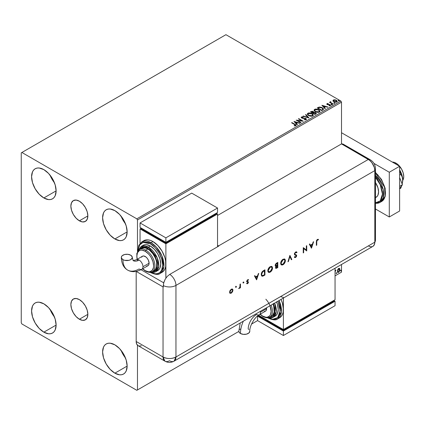 <?xml version="1.0" encoding="UTF-8"?>
<svg xmlns="http://www.w3.org/2000/svg" width="425" height="425" viewBox="0 0 425 425"><rect width="100%" height="100%" fill="white"/><g stroke="black" fill="none" stroke-linecap="round" stroke-linejoin="round"><path stroke-width="0.64" d="M79.363 220.819A12.017 6.938 60 0 1 71.512 210.232A12.017 6.938 60 0 1 73.355 200.6A12.017 6.938 60 0 1 79.363 201.195L82.615 203.819L85.372 207.538L87.21 211.788L87.858 215.916L79.363 220.819L76.107 218.195L73.355 214.476L71.512 210.232L70.863 206.104L71.512 202.72L73.355 200.6L76.107 200.063L79.363 201.195A12.017 6.938 60 0 1 87.21 211.788A12.017 6.938 60 0 1 85.372 221.414L82.615 221.951L79.363 220.819L87.858 215.916L87.21 219.295L85.372 221.414A12.017 6.938 60 0 1 79.363 220.819M79.363 319.233A12.017 6.938 60 0 1 71.512 308.646A12.017 6.938 60 0 1 73.355 299.014A12.017 6.938 60 0 1 79.363 299.609L82.615 302.233L85.372 305.952L87.21 310.202L87.858 314.33L79.363 319.233L76.107 316.609L73.355 312.89L71.512 308.646L70.863 304.518L71.512 301.134L73.355 299.014L76.107 298.483L79.363 299.609A12.017 6.938 60 0 1 87.21 310.202A12.017 6.938 60 0 1 85.372 319.828L82.615 320.365L79.363 319.233L87.858 314.33L87.21 317.709L85.372 319.828A12.017 6.938 60 0 1 79.363 319.233M121.077 350.365A17.351 10.019 -120 0 0 125.455 357.951L122.984 354.317L121.077 350.365M114.872 373.171A17.351 10.019 60 0 1 103.541 357.882A17.351 10.019 60 0 1 106.197 343.979A17.351 10.019 60 0 1 114.872 344.84L119.568 348.627L123.547 353.993L126.209 360.124L127.139 366.084L114.872 373.171L110.181 369.378L106.197 364.013L103.541 357.882L102.606 351.921L103.541 347.039L104.672 345.243L106.197 343.979L108.056 343.288L110.181 343.203L114.872 344.84A17.351 10.019 60 0 1 126.209 360.124A17.351 10.019 60 0 1 123.547 374.027L121.688 374.717L119.568 374.802L114.872 373.171L127.139 366.084L126.209 370.967L125.072 372.762L123.547 374.027A17.351 10.019 60 0 1 114.872 373.171M50.054 175.158A17.351 10.019 -120 0 0 54.432 182.739L51.962 179.111L50.054 175.153M43.849 197.96A17.351 10.019 60 0 1 32.513 182.67A17.351 10.019 60 0 1 35.174 168.768A17.351 10.019 60 0 1 43.849 169.628L48.546 173.416L52.525 178.787L55.181 184.917L56.116 190.878L43.849 197.96L39.153 194.172L35.174 188.801L32.513 182.67L31.583 176.71L32.513 171.833L33.649 170.037L35.174 168.768L37.033 168.082L39.153 167.997L43.849 169.628A17.351 10.019 60 0 1 55.181 184.917A17.351 10.019 60 0 1 52.525 198.82L50.665 199.511L48.546 199.591L43.849 197.96L56.116 190.878L55.181 195.76L54.049 197.556L52.525 198.82A17.351 10.019 60 0 1 43.849 197.96M121.077 216.16A17.351 10.019 -120 0 0 125.455 223.747L122.984 220.118L121.077 216.16M114.872 238.967A17.351 10.019 60 0 1 103.541 223.678A17.351 10.019 60 0 1 106.197 209.775A17.351 10.019 60 0 1 114.872 210.635L119.568 214.423L123.547 219.794L126.209 225.925L127.139 231.885L114.872 238.967L110.181 235.179L106.197 229.808L103.541 223.678L102.606 217.717L103.541 212.835L104.672 211.039L106.197 209.775L108.056 209.089L110.181 209.004L114.872 210.635A17.351 10.019 60 0 1 126.209 225.925A17.351 10.019 60 0 1 123.547 239.827L121.688 240.513L119.568 240.598L114.872 238.967L127.139 231.885L126.209 236.768L125.072 238.558L123.547 239.827A17.351 10.019 60 0 1 114.872 238.967M50.054 309.358A17.351 10.019 -120 0 0 54.432 316.944L51.962 313.315L50.054 309.358M43.849 332.164A17.351 10.019 60 0 1 32.513 316.875A17.351 10.019 60 0 1 35.174 302.972A17.351 10.019 60 0 1 43.849 303.832L48.546 307.62L52.525 312.991L55.181 319.122L56.116 325.082L43.849 332.164L39.153 328.376L35.174 323.005L32.513 316.875L31.583 310.914L32.513 306.032L33.649 304.236L35.174 302.972L37.033 302.287L39.153 302.202L43.849 303.832A17.351 10.019 60 0 1 55.181 319.122A17.351 10.019 60 0 1 52.525 333.025L50.665 333.71L48.546 333.795L43.849 332.164L56.116 325.082L55.181 329.965L54.049 331.755L52.525 333.025A17.351 10.019 60 0 1 43.849 332.164M21.25 152.857L21.25 322.846L21.898 323.962L136.829 390.315L238.85 331.415L137.472 389.943L137.472 345.212L137.472 389.943L238.85 331.415L136.829 390.315L137.472 389.943L136.829 390.315L21.898 323.962L21.25 322.846L21.25 152.857L225.93 34.685L340.861 101.038L136.829 218.838L21.898 152.479L21.25 152.857M341.509 272.143L335.049 275.873L341.509 272.143L341.509 264.499L341.509 272.143L335.049 275.873L341.509 272.143M257.566 320.609L251.531 324.089L257.566 320.609L251.531 324.089L257.566 320.609L257.566 316.136L283.395 331.043L335.049 301.224L333.758 300.475L333.758 301.224L333.758 300.475L335.049 301.224L335.049 305.697L335.049 301.224L283.395 331.043L283.395 335.516L283.395 331.043L257.566 316.136L257.566 320.609L283.395 335.516L257.566 320.609M137.472 251.632L137.472 219.953L341.509 102.154L341.509 143.91L341.509 102.154L340.861 101.038L225.93 34.685L21.898 152.479L136.829 218.838L340.861 101.038L341.509 102.154L137.472 219.953L136.829 218.838L137.472 219.953L137.472 251.632M339.283 268.292L339.607 268.499L338.667 268.414L337.732 269.588L337.466 271.766L337.705 272.25L338.523 272.436L339.772 270.757L339.687 268.605L339.208 268.276L338.39 268.616L337.392 271.134L337.912 272.436L338.667 272.361L339.942 269.663L339.421 268.35M335.049 274.38L335.155 271.602L335.941 270.114L335.075 271.118L335.049 270.571L335.075 271.118L335.941 270.114L335.777 270.619L335.362 270.491L335.623 270.64L335.049 271.702L335.049 274.38M336.292 273.296L336.648 273.519L336.802 272.717L336.308 273.137L336.579 273.567L336.871 272.962L336.579 272.696L336.292 273.296L336.579 273.567M340.638 270.789L341.052 270.943L341.147 270.21L340.653 270.629L340.93 271.054L341.217 270.454L340.93 270.188L340.638 270.789L340.93 271.054M332.977 100.847L333.811 101.718L335.245 102.186L336.462 102.112L337.19 101.548L336.637 100.427L335.065 99.795L333.519 99.912L332.977 100.847L333.811 101.718L336.791 101.963L337.227 101.347L336.361 100.247L334.852 99.763L333.37 99.992L332.94 100.911M332.791 104.205L333.136 104.008L330.777 102.515L330.762 101.628L330.23 101.867L330.321 102.377L329.487 102.297L332.791 104.205L333.136 104.008L330.947 102.68L330.762 101.628L330.379 101.718L330.321 102.377L329.487 102.297L332.791 104.205M329.109 105.83L329.933 105.756L329.933 105.453L329.109 105.527L329.216 105.82L330.374 105.666L330.156 104.693L330.156 104.991L329.529 104.465L329.529 104.762L328.626 104.747L329.529 104.762L329.529 104.465L327.733 104.704L327.941 104.454L327.558 104.327L327.558 104.63L327.447 103.881L328.238 103.822L328.158 103.541L328.158 103.812L328.158 103.541L327.022 103.657L326.804 104.114L327.362 104.614L329.986 105.028L329.933 105.453L329.109 105.527L329.216 105.82L330.374 105.666L330.544 105.028L329.704 104.502L327.638 104.369L327.409 103.902L328.238 103.822L327.861 103.519L327.022 103.657L327.022 103.955L327.611 103.822M322.772 109.99L323.483 109.305L323.367 108.662L321.332 107.275L319.127 107.063L317.204 107.987L321.72 110.596L323.51 109.119L322.299 107.716L319.127 107.063L317.204 107.987L321.72 110.596L322.772 109.99M313.82 112.418L313.283 111.547L313.283 111.844L312.205 111.515L311.121 111.796L313.283 111.844L313.283 111.547L311.121 111.499L310.478 111.865L314.999 114.479L316.258 113.634L315.69 112.598L313.82 112.343L313.528 111.717L312.465 111.249L310.478 111.865L314.999 114.479L316.322 113.401L315.69 112.598L313.831 112.227L313.831 112.524M308.917 117.991L305.904 114.511L305.527 114.729L307.854 117.343L303.328 115.998L302.951 116.216L308.975 117.959L305.904 114.511L305.527 114.729L307.854 117.343L303.328 115.998L302.951 116.216L308.917 117.991M301.038 122.538L297.675 120.599L303.296 121.237L298.775 118.623L298.43 118.825L301.798 120.774L296.167 120.132L300.688 122.74L301.038 122.538L297.675 120.599L303.296 121.237L298.775 118.623L298.43 118.825L301.798 120.774L296.167 120.132L300.688 122.74L301.038 122.538M295.747 125.726C296.204 125.194 295.949 124.727 294.993 124.334L291.938 122.575L291.592 122.772L295.375 125.062L295.216 125.492L294.201 125.614L294.371 125.917L295.747 125.726L295.901 124.966L291.938 122.575L291.592 122.772L294.599 124.509L295.279 125.46L294.201 125.614L294.371 125.917L295.747 125.726L296.055 125.311L296.055 125.609M293.967 121.401L297.038 124.849L297.415 124.631L296.432 123.526L297.702 122.793L299.614 123.362L299.992 123.144L293.967 121.401L297.038 124.849L297.415 124.631L296.432 123.526L297.702 122.793L299.614 123.362L299.992 123.144L293.967 121.401M301.437 116.955L301.187 117.512L301.437 116.955L301.686 118.028L305.543 118.649L305.676 119.754L304.215 119.733L305.676 119.754L305.676 119.457L304.215 119.43L304.162 119.728L306.462 119.409L305.671 118.341L301.92 117.757L301.851 117.257L303.083 117.21L303.078 116.891L301.437 116.955L301.368 117.794L302.552 118.325L305.421 118.591L305.782 119.382L304.215 119.43L304.162 119.728L305.835 119.845L306.494 119.239L305.899 118.453L302.016 117.821L301.899 117.226L303.083 117.21L303.078 116.891L301.437 116.955L301.155 117.374M308.587 115.595L311.695 116.259L312.88 115.823L313.262 115.037L312.757 114.091L311.61 113.348L308.911 112.896L307.812 113.278L307.349 113.99L307.652 114.819L308.587 115.595L312.688 115.945L313.262 115.111L312.046 113.571L307.907 113.22L307.349 114.059L308.587 115.595M315.313 111.711L318.415 112.375L319.6 111.94L319.983 111.159L318.553 109.576L315.632 109.018L314.532 109.4L314.075 110.107L314.373 110.936L315.313 111.711L319.409 112.067L319.988 111.233L318.766 109.692L314.633 109.337L314.07 110.176L315.313 111.711M321.895 105.278L324.966 108.72L325.348 108.502L324.36 107.397L325.63 106.664L327.542 107.233L327.925 107.015L321.895 105.278L324.966 108.72L325.348 108.502L324.36 107.397L325.63 106.664L327.542 107.233L327.925 107.015L321.895 105.278M331.373 104.656L332.127 104.507L331.442 104.221L331.373 104.656L332.037 104.709L331.952 104.322L331.282 104.274L331.373 104.656L331.282 104.274M334.034 103.121L334.794 102.972L334.108 102.68L334.034 103.121L334.703 103.169L334.613 102.786L333.949 102.733L334.034 103.121L333.949 102.733M338.38 100.608L339.139 100.459L338.454 100.172L338.38 100.608L339.049 100.661L338.959 100.273L338.295 100.226L338.38 100.608L338.295 100.226M296.05 125.545L294.993 124.631L296.023 125.455M295.428 125.497L294.201 125.912L295.279 125.757L295.386 125.375M295.433 125.529L295.433 125.232L295.279 125.46M294.265 121.741L299.652 123.34L294.265 121.741M296.432 123.824L297.24 124.732L296.432 123.824M295.083 122.315L296.119 123.468L297.091 122.91L296.119 123.468L295.083 122.017L297.091 122.613L296.119 123.17L295.083 122.315M296.714 120.445L301.798 121.072L301.798 120.774L301.798 121.072L296.714 120.445M298.685 118.973L298.775 118.623L302.759 121.226L298.685 118.973M297.675 120.897L300.778 122.687L297.675 120.897M305.91 119.452L305.91 119.122L305.676 119.457M305.676 119.754L305.543 118.952M301.437 117.252L303.078 117.188L303.078 116.891L303.078 117.21L301.437 117.252M302.016 117.821L301.899 117.226M306.462 119.361L305.421 118.548L302.016 118.118L303.689 118.347L303.689 118.044L303.689 118.347L305.899 118.75L305.899 118.453L306.473 119.382M302.016 118.118L301.75 117.667M303.291 116.317L303.328 115.998L303.328 116.296L307.854 117.64L307.854 117.343L307.854 117.64L303.291 116.317M305.703 114.925L305.904 114.511L308.672 117.916L305.703 114.925M307.36 114.213L307.907 113.22L307.907 113.517L312.046 113.873L312.046 113.571L313.252 115.26M313.262 115.334L312.242 113.99L310.064 113.209L308.125 113.406L307.349 114.288M312.683 115.329L311.844 116.142L310.064 116.137L308.624 115.488L307.944 114.405M307.955 114.32L308.933 115.69L308.933 115.393L308.933 115.69L312.21 115.983L312.21 115.685L308.933 115.393L307.939 114.16L308.391 113.475L311.695 113.772L312.683 114.978L312.21 115.983L312.667 115.132M313.82 112.343L313.82 112.641L315.69 112.896L315.69 112.598L316.296 113.544L315.286 112.715L313.82 112.641M315.733 113.305L314.882 114.309L313.204 113.039L313.985 112.646L315.339 112.8L315.733 113.305L315.281 114.075L315.733 113.603L314.882 114.309L315.281 113.778L314.882 114.006L313.204 113.039L314.882 114.309L313.204 113.039L314.707 112.593L315.499 112.907L315.701 113.438M313.305 112.646L312.742 113.071L311.291 112.232L311.652 111.727L312.943 111.748L313.331 112.232L312.917 112.965L313.289 112.37M312.917 112.668L312.742 113.071L312.917 112.668L311.291 111.934L312.742 113.071L311.291 111.934L312.805 111.679L313.331 112.216L312.917 112.668M314.086 110.33L314.633 109.337L314.633 109.634L318.766 109.99L318.766 109.692L319.972 111.377M319.983 111.456L319.148 110.24L317.337 109.427L315.09 109.432L314.075 110.404M319.345 111.106L318.936 112.104L317.225 112.333L315.345 111.61L314.665 110.527M319.403 111.446L318.936 112.104L318.936 111.807L318.936 112.104L315.658 111.807L314.681 110.436M315.111 109.597L318.415 109.894L319.409 111.095L318.936 111.807L315.658 111.509L314.665 110.277L315.111 109.597L316.285 109.331L318.729 110.091L319.34 111.403L318.134 112.051L315.998 111.685L314.728 110.596L315.111 109.597M317.459 108.136L319.127 107.063L319.127 107.36L322.299 108.019L322.299 107.716L323.494 109.273L322.495 108.136L320.439 107.35L319.037 107.382L317.459 108.136M322.894 109.278L321.608 110.426L318.012 108.056L318.012 108.354L319.372 107.419L321.953 107.918L322.894 109.294L321.608 110.426L321.98 109.91L321.608 110.128L318.012 108.056L319.207 107.461L321.688 107.775L322.644 108.449L322.793 109.31M322.198 105.613L327.579 107.212L322.198 105.613M324.36 107.7L325.173 108.603L324.36 107.7M323.016 106.186L324.047 107.344L325.019 106.781L324.047 107.344L323.016 105.889L325.019 106.484L324.047 107.047L323.016 106.186M327.558 104.327L327.447 103.881M330.374 105.666L330.634 105.304M330.156 104.991L330.602 105.442L330.156 104.991M326.814 104.146L327.022 103.657L327.223 104.539L329.827 104.901L329.933 105.756L329.827 105.203L329.933 105.756L329.54 105.852M329.827 104.901L329.933 105.453M327.022 103.657L326.783 104.29M327.861 103.817L326.809 104.168M330.071 105.469L329.933 105.756M327.558 104.63L327.383 104.226M331.373 104.954L331.282 104.571L331.952 104.624L331.952 104.322L332.037 105.007M332.037 104.709L331.952 104.322M332.063 104.704L331.256 104.593M330.321 102.68L329.747 102.446L329.837 102.101L330.321 102.68L330.379 101.718L330.321 102.377M330.379 101.718L330.379 102.016L330.762 101.628L330.783 101.963L330.198 102.25M330.655 102.345L330.73 101.984M330.73 102.282L330.947 102.978L332.881 104.157L330.613 102.452M334.034 103.418L333.949 103.031L334.613 103.084L334.613 102.786L334.703 103.466M334.703 103.169L334.613 102.786M334.73 103.169L333.917 103.052M332.977 101.145L333.37 99.992L333.37 100.289L334.852 100.061L334.852 99.763L336.361 100.544L336.361 100.247L337.211 101.49M337.19 101.846L336.871 100.927L335.272 100.13L333.689 100.151L332.956 100.762M336.674 101.448L336.265 102.09L335.224 102.181L333.954 101.681L333.498 100.842M333.774 100.523L334.162 101.819L333.482 100.964L333.774 100.226L336.016 100.449L336.69 101.272L336.382 102.027L336.69 101.57L334.162 101.522L334.162 101.819L336.382 102.027L336.382 101.729L334.162 101.522L333.774 100.226L334.326 100.066L336.016 100.449L336.669 101.416M338.38 100.911L338.295 100.523L338.959 100.576L338.959 100.273L339.049 100.959M339.049 100.661L338.959 100.273M339.076 100.656L338.263 100.544M297.091 122.613L296.119 123.17L295.083 122.017L297.091 122.613M311.695 113.772L312.683 115.026L312.29 115.637L311.413 115.929L309.278 115.568L307.95 114.267L308.237 113.581L309.198 113.236L311.695 113.772M325.019 106.484L324.047 107.047L323.016 105.889L325.019 106.484M333.498 100.799L333.774 100.226M336.871 272.962L336.611 272.813L336.324 273.418L336.032 273.147M336.292 273.434L336.595 272.675M339.607 268.499L339.942 269.663L339.681 269.514L338.412 272.212L338.667 272.361L337.79 272.34M337.583 272.239L338.555 272.117L339.373 270.985L339.681 269.338L339.262 268.271M339.054 268.797L338.412 268.733L339.596 269.864L338.667 271.894L338.119 271.931L337.482 270.789L337.758 271.708L337.7 269.678L338.3 268.807L338.985 268.733M338.667 268.882L339.373 269.014L339.596 269.864L338.778 271.819L338.087 271.915L337.742 271.06L337.96 269.827L338.667 268.882L338.412 268.733L337.482 270.789L337.742 270.938L338.667 268.882L339.192 268.844L338.932 268.696M341.217 270.454L340.956 270.305L340.669 270.906L340.377 270.64M340.638 270.922L340.94 270.162M402.714 180.434A10.96 6.327 -120 0 0 396.004 163.142L395.096 163.667L396.004 163.142A10.96 6.327 -120 0 0 392.371 162.09L394.49 162.446L397.513 164.188L401.482 168.927L403.16 172.8L403.75 176.566L403.16 179.648L402.443 180.779M375.456 197.662L376.109 197.28A11.868 6.853 -120 0 0 375.456 182.516L377.931 187.77L378.569 191.85L377.931 195.187L377.156 196.414L375.456 197.588M375.456 172.853L384.524 187.159L385.087 196.244L381.629 201.477A18.264 10.545 -120 0 0 384.917 188.748A18.264 10.545 -120 0 0 375.456 172.853M375.456 177.262L380.221 184.673L382.442 194.087L380.221 200.935L375.456 202.837L378.85 202.029L380.375 200.759L381.507 198.969L382.208 196.711L382.442 194.087L382.208 191.186L380.375 185.018L378.85 181.996L375.456 177.262M375.456 203.341L379.95 202.443L383.244 197.869L383.265 189.821L375.456 175.387A18.264 10.545 60 0 1 379.95 202.443A18.264 10.545 60 0 1 375.456 203.224M375.456 172.709L377.841 174.909L381.82 180.28L384.476 186.41L385.411 192.371M389.289 172.242L373.963 163.391L389.289 172.242L399.617 166.276L341.509 132.727L399.617 166.276L389.289 172.242L389.289 216.973L399.617 211.007L399.617 166.276L399.617 211.007L389.289 216.973L389.289 172.242M375.456 208.988L389.289 216.973L375.456 208.988M399.617 177.523L402.422 184.742L399.617 186.363L402.422 184.742L399.617 188.727L402.422 184.742L399.617 177.523M399.617 170.303L400.812 174.356L399.617 175.047L400.812 174.356L402.167 176.858L402.719 180.142L402.162 184.083L402.597 181.873A14.609 8.436 -120 0 0 402.719 180.142A14.609 8.436 -120 0 0 399.617 169.835L401.933 175.121L402.719 180.142L402.167 176.858L400.812 174.356L399.617 170.303M401.646 185.842L400.812 188.132L399.617 188.817L400.812 188.132L401.646 185.842M344.781 145.711L343.761 144.5L341.509 143.91L369.628 160.289L371.955 162.743L374.335 167.461L374.823 170.6L374.823 242.176L374.335 244.742L372.932 246.351L374.335 244.742L374.823 242.176A9.132 5.27 60 0 1 374.08 245.22A9.132 5.27 60 0 1 368.369 245.9L338.922 262.9M371.955 246.718L370.839 246.76L371.955 246.718M375.456 240.221A9.132 5.27 180 0 1 374.823 242.176A9.132 5.27 0 0 0 375.456 240.247L374.117 245.156M375.456 240.247L375.456 168.672A9.132 5.27 180 0 1 374.823 170.6L374.823 242.176L175.955 356.989L175.955 285.414L374.823 170.6A9.132 5.27 0 0 0 375.456 168.645M370.372 159.848A9.132 5.27 120 0 0 368.369 159.417A9.132 5.27 60 0 1 374.823 170.6L374.823 242.176L374.823 170.6L374.335 167.461L372.932 164.236L370.839 161.41L368.369 159.417A9.132 5.27 -60 0 1 370.35 159.832L343.49 144.325A9.132 5.27 120 0 0 341.509 143.91L368.369 159.417L218.567 245.9L217.536 245.305L218.567 245.9A9.132 5.27 60 0 1 218.827 246.054L169.756 274.385A9.132 5.27 60 0 1 175.955 285.414L374.823 170.6A9.132 5.27 -120 0 0 368.369 159.417L341.509 143.91L217.536 215.48L341.509 143.91L368.369 159.417L218.567 245.9A9.132 5.27 60 0 1 218.827 246.054L169.756 274.385L167.285 276.377L165.192 279.204L163.583 283.236L163.306 287.05A9.132 5.27 180 0 1 163.041 286.907L136.191 271.405L136.181 341.482L136.675 344.053L138.072 345.663L139.049 346.024L141.376 345.796M235.806 286.28L236.443 286.647L235.917 286.546L235.753 287.289L236.332 287.018L236.183 286.498L235.806 287.151L236.066 287.3L236.443 286.647L236.066 286.434L235.689 287.082L236.066 287.3L235.429 286.933M243.281 281.966L243.918 282.333L243.398 282.232L243.227 282.976L243.807 282.705L243.658 282.184L243.281 282.837L243.541 282.986L243.918 282.333L243.541 282.115L243.164 282.768L243.541 282.986L242.903 282.62M256.604 279.857L258.751 273.402L258.31 273.658L257.619 275.724L255.574 276.909L254.904 275.623L254.463 275.878L256.604 279.857L258.751 273.402L258.31 273.658L257.619 275.724L255.574 276.909L254.904 275.623L254.463 275.878L256.604 279.857M271.724 266.433L272.542 268.026L272.197 266.794L271.485 266.358L269.694 266.996L267.957 269.641L267.962 271.756L269.269 272.489L270.656 271.825L272.154 269.779L272.531 268.303L272.282 267.877C272.159 269.62 271.378 270.996 269.933 271.995L270.194 272.149C271.639 271.145 272.42 269.769 272.542 268.026L271.857 266.502L270.157 266.682C268.706 267.67 267.92 269.041 267.787 270.794L268.473 272.34L270.194 272.149L268.35 272.26M284.585 259.006L285.403 260.599L285.058 259.367L284.346 258.931L282.556 259.569L280.824 262.214L280.824 264.329L282.136 265.062L283.523 264.398L285.021 262.352L285.403 260.732L285.148 260.451C285.026 262.193 284.24 263.569 282.8 264.568L283.061 264.722C284.5 263.718 285.281 262.342 285.403 260.599L284.723 259.075L283.023 259.255C281.573 260.243 280.782 261.614 280.654 263.367L281.334 264.913L283.061 264.722L281.212 264.833M296.443 251.828L296.995 252.328L296.576 251.887L295.619 251.982L294.429 253.528L294.684 254.915L296.283 255.722L295.88 256.743L295.242 257.035L294.753 256.764L294.387 257.295L295.407 257.577L296.374 256.695L296.703 255.515L296.374 254.915L294.897 254.331L294.812 253.507L295.619 252.514L296.613 252.811L296.995 252.328L296.448 251.828L295.619 251.982L294.328 254.139L294.791 254.979L296.039 255.398L296.299 255.877L295.635 256.923L294.753 256.764L294.387 257.295L294.706 257.55M311.483 248.179L313.623 241.719L313.183 241.974L312.492 244.046L310.447 245.225L309.777 243.939L309.336 244.194L311.483 248.179L313.623 241.719L313.183 241.974L312.492 244.046L310.447 245.225L309.777 243.939L309.336 244.194L311.483 248.179M316.752 241.66L317.029 240.29L318.251 239.918L318.49 239.376L317.401 239.403L316.498 240.513L316.349 245.368L316.752 245.129L316.498 241.512L316.752 245.129L316.752 241.66L317.379 239.955L318.251 239.918L318.49 239.376L317.401 239.403L316.349 241.841L316.349 245.368L316.752 245.129L316.349 245.066L316.498 241.512L316.752 241.66M306.324 245.937L306.324 250.033L303.253 247.706L303.253 252.928L303.657 252.694L303.657 248.583L306.728 250.92L306.728 245.703L306.324 245.937L306.324 250.033L303.344 247.653L303.253 252.928L303.657 252.694L303.657 248.583L306.728 250.92L306.728 245.703L306.324 245.937M289.924 255.404L287.953 261.757L288.389 261.508L289.898 256.525L291.401 259.771L291.837 259.516L289.866 255.436L287.953 261.757L288.389 261.508L289.898 256.525L291.401 259.771L291.837 259.516L289.924 255.404M277.812 262.395L276.059 263.495L275.262 264.743L275.262 265.96L276.016 266.247L275.496 267.66L275.942 268.43L277.812 267.612L277.812 262.395L276.59 263.102L275.15 265.413L275.48 266.193L276.016 266.247L275.496 267.66L275.814 268.382L277.812 267.612L277.812 262.395M263.548 270.629L262.23 271.702L261.391 273.392L261.317 275.241L262.012 276.165L262.953 276.107L264.95 275.039L264.95 269.822L263.548 270.629C262.098 271.485 261.327 272.776 261.242 274.507L261.869 276.096L262.602 276.207L264.95 275.039L264.95 269.822L263.548 270.629M247.77 282.338L247.185 281.94L248.03 282.487L247.6 283.252L247.031 283.178L246.755 283.666L247.77 283.608L248.423 282.439L248.322 281.78L247.212 281.44L247.148 280.867L248.609 279.703L247.292 280.022L246.734 281.679L248.025 282.593L246.755 283.666L247.6 283.719L246.495 283.517M240.438 283.974L240.035 284.208L239.875 287.172L238.877 288.628L240.035 287.459L240.035 288.022L240.438 287.789L240.438 283.974L240.035 284.208L239.96 286.838L238.877 288.628L240.035 287.459L240.035 288.022L240.438 287.789L240.438 283.974M232.316 289L232.703 290.036L232.252 291.651L232.512 291.8L232.836 289.499L232.209 288.973L231.253 289.207L229.829 290.897L229.723 292.953L230.903 293.324L232.512 291.8L232.252 291.651L230.993 293.006L231.253 293.154L232.512 291.8L232.964 290.185L232.448 289.064L231.253 289.207L229.548 292.161L230.063 293.293M163.041 356.989L163.041 286.907L163.041 356.989L136.181 341.482L163.041 356.989L164.932 361.17A9.132 5.27 -60 0 1 163.041 356.989A9.132 5.27 0 0 0 175.955 356.989A9.132 5.27 60 0 1 174.064 361.17A9.132 5.27 60 0 1 169.495 360.719A9.132 5.27 -60 0 1 164.932 361.17L138.072 345.663A9.132 5.27 120 0 1 136.181 341.482L136.181 271.41L163.041 286.907A9.132 5.27 0 0 0 163.306 287.05L163.306 285.563A9.132 5.27 0 0 0 175.955 285.414A9.132 5.27 180 0 1 163.306 285.563L163.795 282.428L165.192 279.204L167.285 276.377L169.756 274.385A9.132 5.27 -120 0 1 175.955 285.414L175.955 356.989C171.652 359.035 167.344 359.035 163.041 356.989M374.823 242.176L175.955 356.989L174.064 361.17L372.932 246.351A9.132 5.27 -120 0 0 374.823 242.176M163.689 282.806L140.994 269.705L163.689 282.806M280.553 296.602L283.395 297.479M318.213 239.27L318.251 239.918L317.119 239.806L317.379 239.955L317.119 239.806L316.498 241.512L316.774 240.141L317.996 239.769L318.213 239.27M309.639 244.019L310.447 245.225L309.639 244.019M313.246 241.942L311.265 247.903L313.246 241.942M310.399 245.491L312.014 244.556L310.399 245.491L311.196 247.026L310.399 245.491M311.456 247.175L310.659 245.639L312.274 244.704L312.014 244.556L312.274 244.704L311.456 247.175L310.659 245.639L312.274 244.704L311.456 247.175M306.473 245.852L306.728 250.92L306.425 250.798L306.473 245.852M303.402 248.434L303.657 252.694L303.253 252.631L303.402 248.434M303.301 247.679L306.324 250.033L303.301 247.679M296.353 252.663L295.359 252.365L296.613 252.811L296.995 252.328L296.416 252.583L296.735 252.179L296.358 251.765M296.151 252.429L296.613 252.811M294.732 253.911L295.619 252.514L295.359 252.365L294.477 253.762L294.897 254.331L294.732 253.911M294.387 257.295L295.593 257.486L295.332 257.332L296.119 256.546L296.448 255.473L295.332 257.332L295.593 257.486L296.703 255.622L296.453 254.973L294.897 254.331M294.817 254.315L295.455 254.543M294.36 257.348L295.332 257.332L294.567 257.46M294.732 256.796L295.024 256.966L294.753 256.764M294.493 256.615L295.38 256.774M296.002 255.377L296.039 255.728L295.742 255.228L294.674 254.904M294.764 254.942L295.742 255.228M294.637 254.182L294.753 252.949L295.954 252.301M289.823 255.584L291.837 259.516L291.295 259.532L291.577 259.367L289.823 255.584M289.638 256.376L289.898 256.525L289.638 256.376L288.129 261.359L288.389 261.508L288.065 261.396L289.638 256.376M281.876 264.913L283.709 263.835L284.761 262.204L285.138 260.185L284.447 258.915M281.132 264.037L280.835 262.523L281.685 260.615L283.156 259.452L284.41 259.643M281.536 264.281L281.254 264.143M284.325 259.569L282.779 259.632L283.039 259.781L282.779 259.632L280.803 262.985L281.058 263.133L283.039 259.781L284.458 259.632L285 260.833L283.039 264.196L281.6 264.35L280.803 262.985L281.472 264.26M277.557 262.544L277.812 267.612L275.692 268.287L277.557 267.463L277.557 262.544M275.628 265.567L275.294 265.03L275.559 264.228L277.148 263.017L275.294 265.03L276.038 265.535M275.825 267.676L275.868 266.539L277.148 265.492L275.644 267.267L275.963 267.713M277.408 267.314L276.856 267.628L275.644 267.267L275.899 267.415L277.137 265.795L276.877 265.646L277.408 265.641L277.148 265.492L277.408 267.314L276.303 267.856L275.905 267.506L276.324 266.406L277.408 265.641L277.408 267.314M275.809 267.67L276.069 267.819L275.899 267.415M277.408 265.104L275.783 265.673L275.294 265.03L275.554 265.179L276.829 263.495L276.574 263.346L277.408 263.165L277.148 263.017L277.408 265.104L276.293 265.683L275.554 265.179L275.995 264.137L277.408 263.165L277.408 265.104M276.293 265.683L275.666 265.577M269.014 272.34L270.847 271.262L271.899 269.631L272.271 267.612L271.586 266.342M268.669 271.708L267.941 270.523L268.515 268.488L270.103 266.958L271.543 267.07M271.458 266.996L269.918 267.059L270.173 267.208L269.918 267.059L267.936 270.412L268.196 270.56L270.173 267.208L271.596 267.059L272.133 268.26L270.173 271.623L268.733 271.777L267.936 270.412L268.605 271.687M264.69 269.971L264.95 275.039L262.602 276.207L261.752 276.016L262.698 275.958L264.69 274.89L264.69 269.971M262.071 275.437L261.407 274.438L261.657 272.813L262.475 271.618L264.286 270.443L264.547 274.741L262.836 275.581L262.145 275.506L261.391 274.125L262.023 275.421M261.646 274.274L262.735 271.772L262.475 271.618L261.391 274.125L261.646 274.274L262.267 272.313L264.026 270.89L262.475 271.618L264.547 270.592L263.766 270.741L264.547 270.592L264.547 274.741L262.448 275.607L261.869 275.246L261.646 274.274M254.766 275.703L255.574 276.909L254.766 275.703M258.368 273.62L256.387 279.586L258.368 273.62M255.526 277.174L257.141 276.239L255.526 277.174L256.323 278.704L255.526 277.174M256.583 278.853L255.786 277.323L257.401 276.388L257.141 276.239L257.401 276.388L256.583 278.853L255.786 277.323L257.401 276.388L256.583 278.853M247.6 283.252L247.031 283.178M247.812 282.147L246.596 281.748M248.211 280.139L247.43 280.043L248.338 280.213L248.609 279.703L247.663 279.735L246.697 281.392L246.851 281.897L247.918 282.205M246.851 281.897L247.871 282.173M248.338 279.576L248.083 280.059L248.338 279.576M246.675 283.613L247.674 283.31L248.179 282.088L247.345 283.571L247.6 283.719L248.434 282.237L248.285 281.738L246.909 281.238L247.212 281.44L246.845 280.989L247.026 280.442L247.43 280.043L246.845 280.989L247.106 281.143L247.685 280.192L247.43 280.043L248.338 280.213M248.285 281.738L247.212 281.44M246.957 281.292L247.456 281.392M246.867 281.892L247.185 281.94M243.164 282.768L243.541 282.986M243.918 282.333L243.541 282.115M243.137 282.891L243.631 282.035M240.183 284.123L240.438 287.789L240.035 287.72L240.183 284.123M239.456 287.922L238.972 288.405L239.227 288.554L238.616 288.479M238.877 288.447L239.626 287.635M235.689 287.082L236.066 287.3M236.443 286.647L236.066 286.434M235.663 287.204L236.157 286.349M229.999 293.255L230.993 293.006L229.739 293.107M229.867 293.176L230.993 293.006L232.13 291.869L232.703 290.036L232.964 290.185L232.422 289.101M229.691 291.773L230.499 289.924L231.923 289.42L230.998 289.526L229.691 291.773L230.079 292.623L229.691 291.773M231.253 292.687L230.334 292.772L229.952 291.922L231.253 289.675L230.998 289.526L232.183 289.568L232.56 290.413L231.253 292.687L230.244 292.713L229.973 291.614L230.754 290.073L231.981 289.499L232.459 289.898L232.464 291.051L231.253 292.687M281.058 263.133L281.387 261.688L282.471 260.196L283.783 259.505L284.665 259.792L284.856 261.779L283.603 263.776L281.791 264.43L281.058 263.133M268.196 270.56L268.526 269.115L269.604 267.623L270.916 266.932L271.803 267.219L271.989 269.206L270.741 271.203L268.929 271.857L268.196 270.56M259.314 314.739A5.477 3.161 -120 0 0 260.472 312.221A5.477 3.161 -120 0 0 260.398 311.323A5.477 3.161 60 0 1 260.472 312.221L266.608 308.678A5.477 3.161 -120 0 0 266.539 307.78M240.237 322.963L238.839 331.25L239.259 332.462L240.444 333.487A22.844 13.186 -60 0 1 243.334 321.178A22.844 13.186 120 0 0 240.444 333.487A5.477 3.161 -0 0 0 246.436 334.167A5.477 3.161 -0 0 0 249.799 331.224M277.674 318.904L281.398 311.929L279.076 300.539A18.264 10.545 60 0 1 277.674 318.904A18.264 10.545 60 0 1 268.547 317.996A0.914 0.526 -60 0 1 268.09 318.043A0.914 0.526 -60 0 1 267.915 317.767A0.914 0.526 120 0 0 268.09 318.043C272.877 320.147 276.069 320.434 277.674 318.904L279.613 317.783A18.264 10.545 -120 0 0 283.395 309.421A18.264 10.545 -120 0 0 281.015 299.423L282.413 303.147L283.395 309.421L283.395 329.556L335.049 299.731L335.049 268.223L335.049 299.731L283.395 329.556L258.565 315.217L283.395 329.556L283.395 330.299L283.395 298.047L283.146 312.189L282.413 314.564L281.217 316.45L279.613 317.783M267.899 317.624L270.295 318.734L272.595 319.255L274.715 319.175L276.574 318.484L278.099 317.22L279.236 315.424L279.932 313.172L279.932 307.642L277.971 301.182L280.165 310.845L277.69 317.645L272.728 319.271L268.101 317.735M276.489 301.793L277.445 304.406L278.232 309.421L277.445 313.533L276.489 315.047L275.203 316.11L273.27 317.231L276.218 311.913L274.635 303.105A14.609 8.436 60 0 1 273.27 317.231A14.609 8.436 60 0 1 268.589 317.629M273.525 303.748L274.359 314.176L269.152 317.433M270.571 316.545A12.782 7.379 -120 0 0 271.118 305.139A12.782 7.379 60 0 1 269.769 317.14A12.782 7.379 60 0 1 263.378 316.508A0.914 0.526 -60 0 1 262.921 316.551A0.914 0.526 -60 0 1 262.735 316.131A0.914 0.526 120 0 0 262.921 316.551C266.172 318.043 268.457 318.235 269.769 317.14L271.708 316.019A12.782 7.379 -120 0 0 273.052 304.018L274.183 308.035L274.183 312.104L272.834 315.09L271.708 316.019M265.843 299.232A11.868 6.853 60 0 1 270.975 313.028A11.868 6.853 60 0 1 262.735 316.131L265.944 317.252L267.399 317.193L269.716 315.855L270.491 314.627L271.129 311.286L269.997 305.782M275.203 316.11A14.609 8.436 -120 0 0 276.574 301.989M333.758 301.224L283.395 330.299L258.862 316.136L258.862 315.387L258.862 316.136L283.395 330.299L333.758 301.224M335.049 305.697L283.395 335.516L335.049 305.697M258.862 315.387L257.566 316.136L258.862 315.387M269.025 317.422L272.165 316.811L273.371 315.812L274.816 312.614L274.816 308.252L273.371 303.386M260.206 314.224L262.735 316.131M266.533 307.764L266.316 310.218L265.471 311.185L264.217 311.429M238.839 331.277A5.477 3.161 -0 0 0 240.444 333.487L243.249 334.353L246.415 334.172L248.875 333.009L249.799 331.25C249.48 326.033 254.66 317.061 259.335 314.728A5.477 3.161 60 0 1 256.599 314.457A11.884 6.864 120 0 0 248.195 329.014L248.875 329.492M240.444 329.014L239.764 329.492M260.472 312.221A5.477 3.161 60 0 1 259.335 314.728L265.471 311.185A5.477 3.161 -120 0 0 266.608 308.678L260.472 312.221M141.642 257.183L142.481 256.217L143.74 255.972L145.977 257.008L147.374 258.485L148.442 260.334L149.095 263.197L148.798 264.738L147.958 265.705A5.477 3.161 -120 0 0 149.095 263.197L142.959 266.741A5.477 3.161 60 0 1 141.822 269.248A5.477 3.161 60 0 1 139.081 268.977A22.844 13.186 -60 0 1 127.665 270.109A22.844 13.186 -60 0 1 122.931 259.654A5.477 3.161 180 0 1 121.327 257.438A5.477 3.161 180 0 1 124.69 254.495A5.477 3.161 180 0 1 130.682 255.181L132.18 256.796L132.18 258.033L130.682 259.654L128.903 260.339L124.711 260.339L122.931 259.654L121.433 258.033L121.433 256.796L122.251 255.659L124.711 254.49L127.877 254.315L130.682 255.181A5.477 3.161 180 0 1 132.287 257.391A5.477 3.161 180 0 1 128.924 260.334A5.477 3.161 180 0 1 122.931 259.654A22.844 13.186 120 0 0 127.665 270.109C123.606 267.707 121.492 263.479 121.327 257.417M132.287 257.417L133.142 260.621L136.345 259.76A5.477 3.161 60 0 1 139.081 260.031A11.884 6.864 -60 0 1 133.142 260.621A11.884 6.864 120 0 0 139.081 260.031A5.477 3.161 -120 0 0 136.367 259.744M138.12 250.665L139.628 244.959L143.087 242.377L150.386 243.812A0.914 0.526 -60 0 1 151.029 242.696L141.902 241.788A18.264 10.545 60 0 1 151.029 242.696L152.968 241.575A18.264 10.545 -120 0 0 143.836 240.672L141.902 241.788L138.794 245.422L137.859 251.01M151.029 272.515A0.914 0.526 -60 0 1 150.572 272.563A0.914 0.526 -60 0 1 150.397 272.287A0.914 0.526 120 0 0 150.572 272.563C155.316 274.667 158.514 274.954 160.161 273.424A18.264 10.545 60 0 1 151.029 272.515M138.917 249.895L143.289 246.968L147.804 248.285A0.914 0.526 -60 0 1 148.447 247.169L141.143 246.442A14.609 8.436 60 0 1 148.447 247.169L150.386 246.048A14.609 8.436 -120 0 0 143.082 245.326L144.649 244.747L146.434 244.673L150.386 246.048L154.339 249.241L157.691 253.762L159.933 258.926L160.719 263.941L159.933 268.053L158.977 269.567L157.691 270.629A14.609 8.436 -120 0 0 159.933 258.926A14.609 8.436 -120 0 0 150.386 246.048L148.447 247.169A14.609 8.436 60 0 1 157.994 260.042A14.609 8.436 60 0 1 155.752 271.75A14.609 8.436 60 0 1 151.072 272.149M137.673 260.844A11.868 6.853 60 0 1 145.222 251.271A0.914 0.526 -60 0 1 145.865 250.15A12.782 7.379 -120 0 0 138.672 250.113M141.413 248.397L144.346 247.828L146.041 248.216L147.804 249.034L145.865 250.15L147.804 249.034A12.782 7.379 -120 0 0 141.413 248.397L139.474 249.518A12.782 7.379 60 0 1 145.865 250.15A12.782 7.379 60 0 1 154.217 261.418A12.782 7.379 60 0 1 152.256 271.66A12.782 7.379 60 0 1 145.865 271.028A0.914 0.526 -60 0 1 145.408 271.07A0.914 0.526 -60 0 1 145.222 270.651L148.431 271.772L149.882 271.713L152.198 270.374L153.452 267.607L153.616 265.806L152.973 261.731L151.157 257.534L149.882 255.595L148.431 253.858L145.222 251.271L142.008 250.15L140.558 250.208L139.283 250.681L137.466 252.774L136.829 256.116L137.217 259.255M138.12 250.893L139.049 246.011L140.186 244.221L141.711 242.951L143.57 242.266L145.69 242.181L150.386 243.812C153.972 245.315 162.488 254.479 162.653 265.062C162.488 275.448 153.972 274.784 150.386 272.143L155.083 273.774L157.202 273.689L159.062 273.004L160.586 271.74L161.718 269.944L162.653 265.062L161.718 259.101L159.062 252.971L155.083 247.6L150.386 243.812A0.914 0.526 120 0 1 151.029 242.696A18.264 10.545 60 0 1 162.961 258.788A18.264 10.545 60 0 1 160.161 273.424L163.848 266.81L161.904 255.839L156.331 247.068L151.029 242.696L152.968 241.575A18.264 10.545 -120 0 1 165.883 263.941L165.883 243.812L140.053 228.9L165.883 243.812L217.536 213.988L217.536 246.803L217.536 213.988L216.245 213.244L217.536 213.988L165.883 243.812L165.883 263.941A18.264 10.545 -120 0 1 162.1 272.303L163.705 270.969L164.9 269.083L165.633 266.709L165.883 263.941L165.883 278.115L165.633 260.892L164.9 257.667L162.1 251.218L157.909 245.565L152.968 241.575L150.45 240.407L148.028 239.859L145.796 239.944L143.836 240.672M140.053 228.9L141.344 228.156L141.344 228.9L165.883 243.068L216.245 213.988L216.245 213.244L216.245 213.988L165.883 243.068L141.344 228.9L141.344 228.156L140.053 228.9L140.053 243.35L140.053 228.9M165.883 242.319L165.883 243.068L165.883 242.319L140.053 227.412L140.053 222.939L140.053 227.412L165.883 242.319L165.883 237.846L165.883 242.319L217.536 212.5L217.536 208.027L191.707 193.115L140.053 222.939L165.883 237.846L217.536 208.027L217.536 212.5L165.883 242.319M217.536 208.027L165.883 237.846L140.053 222.939L191.707 193.115L217.536 208.027M151.507 271.942L154.652 271.331L155.858 270.332L157.303 267.134L157.303 262.772L155.858 257.906L154.652 255.515L151.507 251.276L147.804 248.285L145.913 247.408L142.423 247.063L140.957 247.605L138.853 250.022M147.804 249.034L149.568 250.251L152.825 253.688L155.322 258.012L156.156 260.297L156.671 262.549L156.671 266.624L155.322 269.609L154.195 270.539A12.782 7.379 -120 0 0 156.156 260.297A12.782 7.379 -120 0 0 147.804 249.034M142.694 268.743L145.222 270.651A0.914 0.526 120 0 0 145.408 271.07C148.628 272.558 150.907 272.754 152.256 271.66L154.195 270.539M127.665 270.109C131.771 272.425 136.489 272.138 141.822 269.248L147.958 265.705L146.705 265.949M153.058 271.065A12.782 7.379 -120 0 0 153.967 260.631A12.782 7.379 -120 0 0 145.865 250.15A0.914 0.526 120 0 0 145.222 251.271A11.868 6.853 60 0 1 153.616 265.806A11.868 6.853 60 0 1 145.222 270.651M157.691 270.629L155.752 271.75L158.706 266.459L157.149 257.683L148.447 247.169A0.914 0.526 120 0 0 147.804 248.285L152.538 252.45L156.931 261.008L156.411 269.562L151.656 271.952M141.801 269.259A5.477 3.161 -120 0 0 142.959 266.741A5.477 3.161 -120 0 0 139.081 260.031A5.477 3.161 60 0 1 142.959 266.741L149.095 263.197A5.477 3.161 -120 0 0 146.705 257.683A5.477 3.161 -120 0 0 142.481 256.217L136.345 259.76M301.729 117.459L301.729 117.757M313.262 115.111L313.262 115.409M312.683 114.978L312.683 115.276M307.939 114.16L307.939 114.458M313.331 112.232L313.331 112.529M319.988 111.233L319.988 111.531M319.409 111.095L319.409 111.392M314.665 110.277L314.665 110.574M327.335 104.04L327.335 104.338M330.082 105.246L330.082 105.543M332.138 104.566L332.138 104.863M334.799 103.025L334.799 103.323M337.227 101.347L337.227 101.644M336.69 101.272L336.69 101.57M339.145 100.518L339.145 100.815M379.95 202.443L381.629 201.477L385.263 196.286L385.151 188.232L381.538 179.483L375.456 172.428M375.456 168.672C375.312 164.826 373.612 161.877 370.35 159.832M174.064 361.17C171.004 362.796 167.96 362.796 164.932 361.17M273.27 317.231L270.47 317.99L268.239 317.709M260.031 314.33L262.921 316.551M267.67 317.794L268.09 318.043M150.158 272.313L150.572 272.563M143.082 245.326L141.143 246.442L138.215 250.553M139.474 249.518L136.813 253.412L137.036 259.356M142.518 268.85L145.408 271.07M162.1 272.303L160.161 273.424M150.726 272.228L152.92 272.51L155.752 271.75"/></g></svg>
